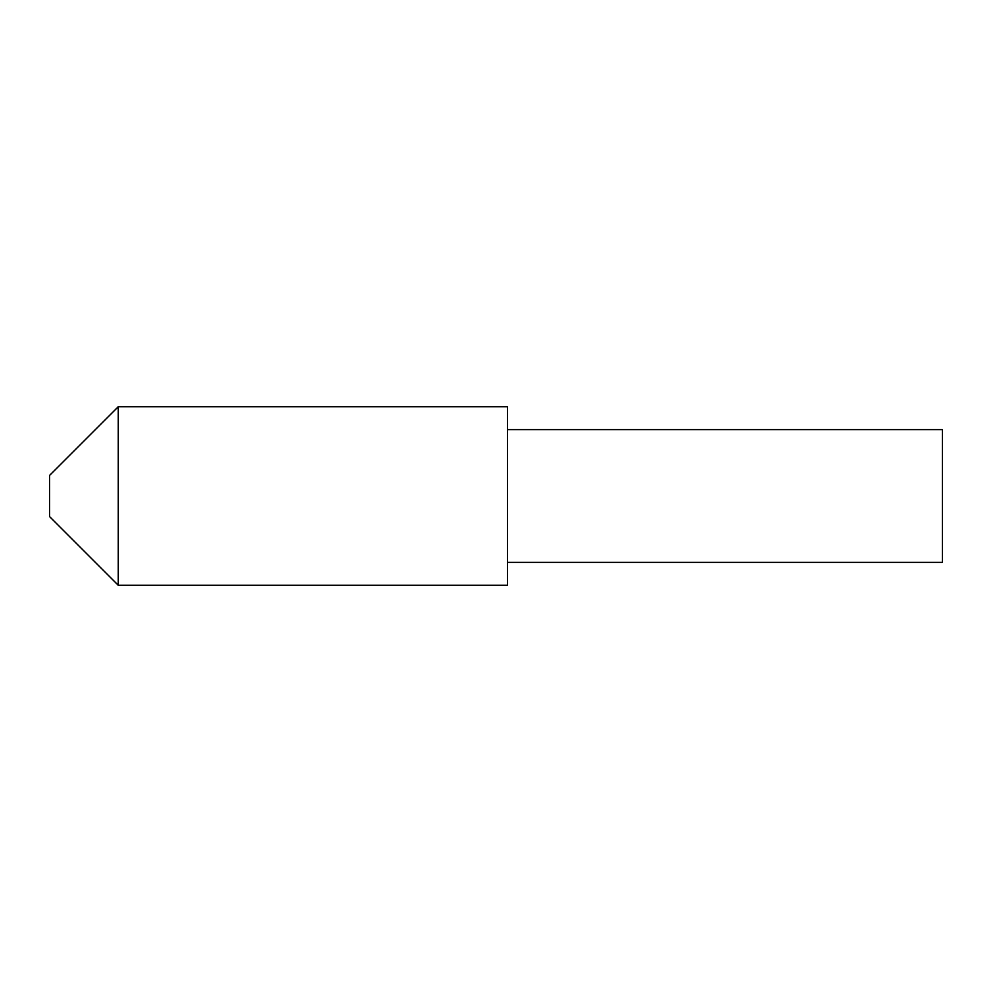 <?xml version="1.0" encoding="UTF-8"?>
<svg xmlns="http://www.w3.org/2000/svg" width="992" height="992" viewBox="0 0 992 992"><rect width="100%" height="100%" fill="white"/><g stroke="black" fill="none" stroke-linecap="round" stroke-linejoin="round"><path stroke-width="1.49" d="M118.271 406.72L118.271 585.28L507.445 585.28L507.445 406.72L118.271 406.72L49.6 475.391L49.6 516.609L118.271 585.28M507.445 429.61L942.4 429.61L942.4 562.39L507.445 562.39"/></g></svg>
